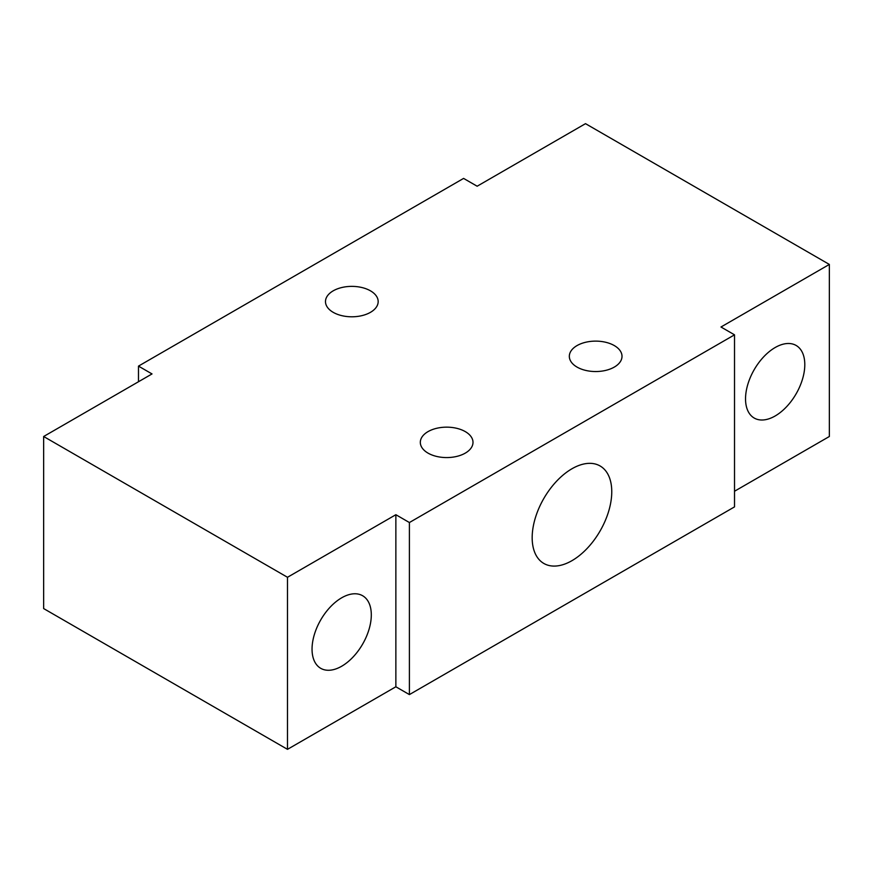 <?xml version="1.0" encoding="UTF-8"?>
<svg xmlns="http://www.w3.org/2000/svg" width="873" height="873" viewBox="0 0 873 873"><rect width="100%" height="100%" fill="white"/><g stroke="black" fill="none" stroke-linecap="round" stroke-linejoin="round"><path stroke-width="1.31" d="M370.458 290.829A26.343 15.212 0 0 0 341.758 287.533A26.343 15.212 0 0 0 325.487 301.589A26.343 15.212 0 0 0 333.202 312.338A26.343 15.212 0 0 0 361.913 315.633A26.343 15.212 0 0 0 378.173 301.589A26.343 15.212 0 0 0 370.458 290.829M614.297 345.577A26.343 15.212 0 0 0 585.587 342.281A26.343 15.212 0 0 0 569.327 356.337A26.343 15.212 0 0 0 577.042 367.086A26.343 15.212 0 0 0 605.753 370.381A26.343 15.212 0 0 0 622.013 356.337A26.343 15.212 0 0 0 614.297 345.577M465.287 431.611A26.343 15.212 0 0 0 436.576 428.316A26.343 15.212 0 0 0 420.317 442.36A26.343 15.212 0 0 0 428.032 453.12A26.343 15.212 0 0 0 456.743 456.415A26.343 15.212 0 0 0 473.002 442.36A26.343 15.212 0 0 0 465.287 431.611M571.968 560.662A56.276 32.487 120 0 0 608.732 511.065A56.276 32.487 120 0 0 600.1 465.975A56.276 32.487 120 0 0 571.968 468.757A56.276 32.487 120 0 0 535.204 518.355A56.276 32.487 120 0 0 543.824 563.445A56.276 32.487 120 0 0 571.968 560.662M775.159 347.53A41.904 24.193 -60 0 1 796.121 345.457A41.904 24.193 -60 0 1 802.538 379.046A41.904 24.193 -60 0 1 775.159 415.974A41.904 24.193 -60 0 1 754.207 418.047A41.904 24.193 -60 0 1 747.79 384.469A41.904 24.193 -60 0 1 775.159 347.53M341.67 597.809A41.904 24.193 -60 0 1 362.622 595.735A41.904 24.193 -60 0 1 369.05 629.313A41.904 24.193 -60 0 1 341.67 666.241A41.904 24.193 -60 0 1 320.718 668.314A41.904 24.193 -60 0 1 314.302 634.736A41.904 24.193 -60 0 1 341.67 597.809M720.978 327.004L734.52 334.828L409.404 522.534L395.862 514.71L287.49 577.282L43.65 436.5L152.022 373.928L138.48 366.114L463.596 178.408L477.138 186.222L585.51 123.66L829.35 264.432L720.978 327.004M734.52 334.828L734.52 506.886L409.404 694.592L409.404 522.534M734.52 491.248L829.35 436.5L829.35 264.432M138.48 366.114L138.48 381.752M287.49 577.282L287.49 749.34L43.65 608.568L43.65 436.5M287.49 749.34L395.862 686.778L395.862 514.71M409.404 694.592L395.862 686.778"/></g></svg>
